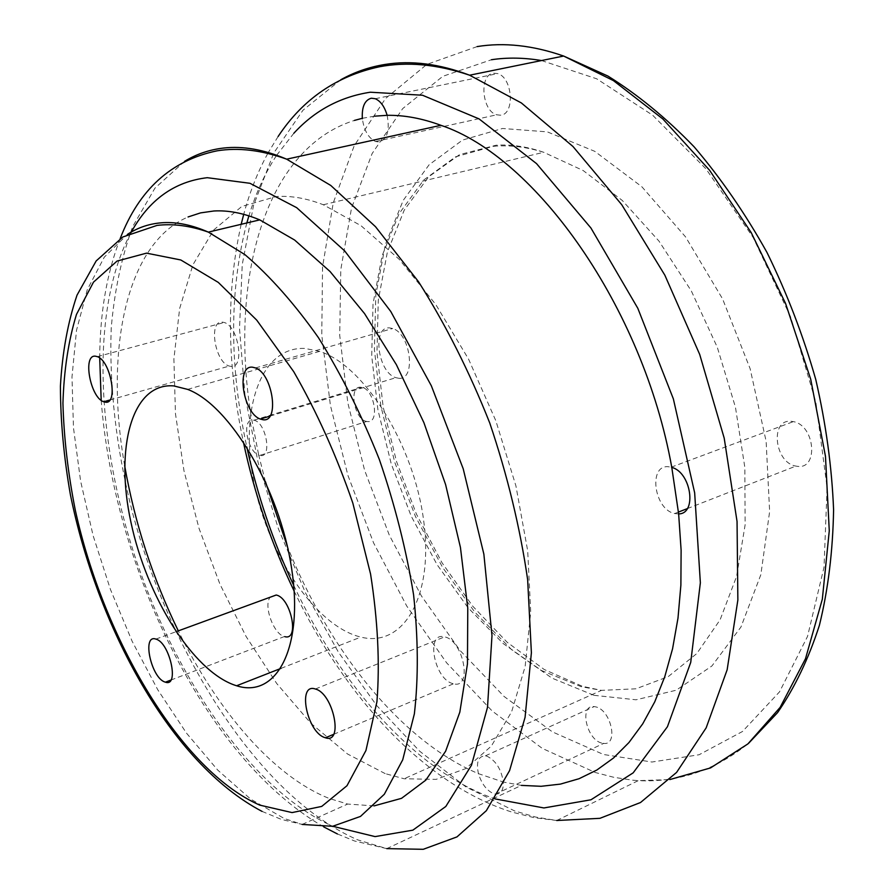 <?xml version="1.0" encoding="UTF-8"?>
<svg xmlns="http://www.w3.org/2000/svg" width="894" height="894" viewBox="0 0 894 894"><rect width="100%" height="100%" fill="white"/><g stroke="black" fill="none" stroke-linecap="round" stroke-linejoin="round"><path stroke-width="0.67" stroke-dasharray="4.47 3.35" d="M797.303 466.31L795.895 466.087C774.383 462.801 769.712 418.638 791.335 421.32L793.369 421.633C815.093 425.343 818.826 469.842 797.303 466.31M678.647 513.905L674.713 513.547C653.637 509.502 647.971 463.45 669.137 466.847L671.785 467.406M184.533 161.378L154.874 188.232L132.703 226.584C121.606 256.947 114.443 290.841 111.202 328.288C109.191 386.856 116.186 447.972 132.211 511.625C171.145 657.604 260.78 797.627 357.734 839.879L386.789 848.629L521.403 785.39L503.322 782.026C503.568 790.229 500.953 794.241 495.488 794.096L493.555 793.637C486.694 790.542 481.654 783.882 478.446 773.668C475.999 762.057 478.312 756.112 485.375 755.843L486.984 756.212C495.846 760.593 501.288 769.198 503.322 782.026L478.446 773.668C400.668 740.835 329.126 650.508 287.421 546.547M601.651 743.048C586.296 739.45 579.033 704.416 594.164 706.584L595.817 706.886C611.172 710.093 618.715 745.551 603.64 743.417L601.651 743.048M265.429 481.654L258.712 455.102C247.817 451.593 241.76 421.052 251.829 420.102L253.963 420.191C266.133 422.27 272.413 458.186 260.21 455.515L258.712 455.102L251.829 420.102C228.506 284.895 262.747 149.175 354.449 120.411M367.278 421.532L366.763 421.454C354.158 419.912 348.291 385.459 360.997 387.225L361.746 387.337C374.474 389.035 380.017 423.801 367.278 421.532M500.394 115.192L496.718 114.801C481.765 111.124 478.893 74.236 493.622 73.185L497.667 73.599C512.787 77.566 515.089 114.812 500.394 115.192M387.136 115.326C389.963 130.39 387.27 139.274 379.034 141.978L375.48 141.498C368.44 138.089 364.059 130.502 362.361 118.734M170.843 680.088L284.415 636.539C273.665 634.349 263.194 605.439 270.178 597.226M230.954 366.395L229.277 366.059C215.052 362.539 208.168 320.622 222.193 322.097L224.193 322.477C238.62 326.243 245.034 368.663 230.954 366.395M398.512 378.229L395.919 377.681C377.86 372.809 371.714 326.154 389.538 327.897L392.656 328.511C410.972 333.786 416.358 380.967 398.512 378.229M452.979 683.631C434.048 679.395 425.276 631.253 444.586 636.874L444.642 636.886C463.617 640.473 472.758 689.363 453.526 683.776L452.979 683.631M385.18 773.612L347.475 753.955L310.866 723.28L276.693 683.474L246.073 636.461L219.924 584.128L199.016 528.332L184.008 470.937L175.47 413.821L173.894 358.986L179.638 308.542L192.948 264.725L213.778 229.903L241.816 206.436L276.257 196.557C291.008 195.551 306.698 198.289 323.315 204.748L361.064 225.735L399.182 259.305L435.713 304.429L468.579 359.176L495.857 420.806L515.927 485.923L527.706 550.905L530.712 612.166L525.124 666.6L511.625 711.769L491.365 746.054L465.707 768.628L436.138 779.378L404.122 778.763L385.18 773.612M374.05 805.896L347.665 804.052L329.171 798.431C273.519 776.517 217.499 710.998 178.308 630.873M359.343 636.707C314.543 624.649 267.954 554.124 253.885 482.279C239.29 410.435 260.277 346.38 304.921 348.436L319.594 351.364C364.082 365.3 414.056 444.631 423.734 521.146C433.936 597.784 402.747 647.971 360.863 637.087L359.343 636.707M124.646 465.584C104.587 352.303 125.227 243.85 188.064 216.963M362.316 118.299L374.497 116.175M294.182 591.18C344.201 695.376 423.13 783.848 511.77 812.043L534.266 817.708L556.727 820.502L535.741 817.082L514.709 810.97L466.087 787.022L419.688 751.228L376.799 705.645L338.435 652.207L305.435 592.756L278.47 529.013L258.12 462.623L244.967 395.249L239.514 328.634L242.229 264.635L253.55 205.329L273.765 153.019L302.943 110.253L340.815 79.745M293.713 585.391C341.195 686.413 415.509 770.919 494.449 798.711L494.851 798.856M593.951 695.308L636.036 699.79L676.143 690.246L711.937 665.952L740.958 627.018L760.839 574.708L769.633 511.536L766.124 441.29L750.122 368.686L722.587 298.909L685.564 236.91L641.87 186.768L594.722 151.309L547.34 131.876L502.54 128.479L462.578 140.045L429.12 164.753L403.194 200.401L385.359 244.632L375.804 295.098L374.396 349.565L380.855 405.943L394.746 462.265L415.52 516.643L442.496 567.254L474.915 612.256L511.781 649.826L551.944 678.11L593.951 695.308M493.365 146.303C509.379 144.839 526.164 146.839 543.72 152.293L583.19 170.542L622.302 200.48L659.023 241.168L691.308 290.919L717.29 347.274L735.449 407.228L744.847 467.495L745.127 524.856L736.6 576.406L720.083 619.844L696.806 653.548L668.243 676.624L635.958 688.805L601.472 690.369L581.268 686.715L541.395 670.466L503.166 643.546L467.987 607.663L437.01 564.572L411.173 516.073L391.259 463.93L377.938 409.944L371.714 355.946L373.022 303.859L382.118 255.729L399.093 213.7L423.745 179.996L455.515 156.841L493.365 146.303M477.15 46.589L426.84 64.39L385.537 98.519L354.214 145.733L333.25 202.849L322.544 266.915L321.773 335.239L330.411 405.429L347.9 475.329L373.569 542.859L406.748 606.043L446.609 662.812L492.181 711.009L542.245 748.367L595.214 772.483L613.664 777.266L632.114 780.127L638.249 780.641L669.829 779.579M541.507 60.557L596.633 78.773L652.598 115.158L705.992 168.877L753.161 237.513L790.698 317.079L815.887 402.367L827.095 487.61L824.022 567.198L807.539 636.416L779.534 691.844L742.489 731.493L699.097 754.748L651.972 762.023L603.495 754.491L552.403 731.884L504.026 696.426L459.952 650.374L421.398 595.94L389.337 535.215L364.584 470.21L347.833 402.915L339.72 335.351L340.782 269.675L351.487 208.213L372.127 153.567L402.713 108.587L442.832 76.303L491.443 59.73M262.054 811.394L281.353 819.396L302.172 824.436L284.046 818.423L250.633 799.08L217.79 770.159L186.544 733.203L157.769 689.766L132.189 641.367L110.454 589.492L93.11 535.607L80.628 481.195L73.464 427.745L71.989 376.888L76.515 330.277L87.266 289.745L104.274 257.17L127.384 234.44M130.937 232.708C89.869 309.279 96.071 441.602 136.816 562.058C177.906 682.379 253.605 790.944 332.769 826.279M293.891 133.206L276.682 155.232M276.358 155.724C264.892 173.369 255.729 193.417 248.901 215.856M246.822 222.964C229.233 290.863 229.233 365.534 246.8 447M674.713 513.547L678.457 512.072M687.262 508.63L795.895 466.087M485.375 755.843L594.164 706.584M259.718 455.426L366.763 421.454M375.48 141.498L496.718 114.801M386.789 848.629L354.594 841.008L337.384 833.946M155.869 639.098L175.984 631.723M109.85 400.009L229.277 366.059M269.91 416.135L395.919 377.681M315.37 689.017L444.586 636.874M323.315 204.748L543.72 152.293C527.136 146.594 511.245 144.247 496.069 145.23L459.583 154.628L428.584 176.878L404.256 210.09L387.381 251.996L378.285 300.25L376.966 352.627L383.168 407.005L396.489 461.405L416.347 513.949L442.049 562.807L472.702 606.166L507.189 642.283L544.2 669.483L582.374 686.301L601.472 690.369L404.122 778.763M556.727 820.502L638.249 780.641C678.647 782.585 715.423 770.136 748.602 743.294M302.172 824.436L347.665 804.052M280.984 668.377L360.863 637.087M187.606 389.382L319.594 351.364M333.618 734.343L453.526 683.776M255.505 367.937L392.656 328.511M97.334 356.65L224.193 322.477M120.165 238.631C106.755 273.307 99.938 313.112 99.715 358.036M101.19 400.311C113.739 564.919 203.128 757.24 323.773 826.928M278.09 136.536L268.301 152.505M267.809 153.41C257.695 171.939 249.661 192.244 243.716 214.337M241.179 224.305C226.204 291.578 226.908 363.992 243.269 441.535M375.257 98.72L497.667 73.599M253.963 420.191L361.746 387.337M495.488 794.096L603.64 743.417M671.126 467.216L793.369 421.633"/><path stroke-width="1.34" d="M362.361 118.734L362.316 118.299C361.791 106.732 364.797 100.039 371.345 98.217L375.257 98.72C380.62 101.089 384.588 106.632 387.136 115.326C404.222 115.047 422.147 118.377 440.91 125.316C535.662 156.774 643.088 307.19 671.785 467.406L678.647 513.905L681.116 550.246L680.882 585.123L677.998 618.078L672.579 648.72L664.767 676.724L654.754 701.824L642.73 723.827L628.918 742.568L613.552 757.978L596.857 770.025L579.066 778.708L560.415 784.105L541.127 786.295L521.403 785.39M270.178 597.226L276.201 595.035C290.975 597.717 299.848 641.177 284.773 636.629M165.077 682.066C151.198 678.188 141.61 633.88 155.869 639.098L155.902 639.109C169.782 642.44 179.638 687.464 165.412 682.167L165.077 682.066M105.269 402.155L103.693 401.764C90.305 397.696 82.337 354.259 95.446 356.192L97.334 356.65C110.923 360.964 118.477 404.948 105.269 402.155M262.802 419.699L260.333 419.051C243.146 413.419 235.681 364.875 252.544 367.199L255.505 367.937C272.983 373.971 279.733 423.13 262.802 419.699M324.924 737.617C306.91 732.432 296.953 682.424 315.37 689.017L315.426 689.028C333.462 693.52 343.788 744.4 325.438 737.785L324.924 737.617M374.497 116.175L387.136 115.326M188.064 216.963L200.535 212.895L213.834 210.995C228.16 210.146 243.459 213.107 259.752 219.879L294.584 240.005L330.065 271.519L364.562 313.604L396.4 364.718L423.89 422.638L445.603 484.582L460.444 547.474L467.774 608.188L467.461 663.873L459.829 712.149L445.603 751.273L425.79 780.149L401.529 798.331L374.05 805.896M235.167 685.307C192.724 671.025 146.717 596.734 130.949 522.319C114.689 447.894 131.831 382.442 173.749 385.906L187.606 389.382C229.847 405.138 279.822 489.052 291.645 568.595C303.96 648.284 276.28 698.728 236.608 685.765L235.167 685.307M178.308 630.873C152.606 578.038 134.715 522.945 124.646 465.584M354.449 120.411L362.316 118.299M287.421 546.547L265.429 481.654M671.785 467.406C691.207 472.3 697.231 513.961 678.647 513.905M340.815 79.745C354.46 72.09 369.244 66.983 385.191 64.424C411.285 60.222 439.423 63.809 469.607 75.208L521.347 102.944L572.965 146.504L621.743 204.715L664.857 275.196L699.7 354.437L724.196 438.105L737.047 521.47L737.863 600.008L727.146 669.796L706.148 727.872L676.602 772.394L640.517 802.521L599.919 818.323L556.727 820.502M494.851 798.856L543.921 807.952L590.956 799.784L633.164 772.852L667.449 726.71L690.727 662.387L700.36 582.787L694.66 492.806L673.361 398.88L637.813 308.285L590.912 227.981L536.545 163.624L479.039 118.88L422.493 95.233L370.284 92.216C340.189 96.854 314.722 110.521 293.891 133.206M184.533 161.378C196.367 154.114 209.419 149.667 223.679 148.035C243.09 145.856 264.088 149.566 286.672 159.177L330.791 185.471L375.525 226.718L418.56 281.778C445.681 324.623 469.406 371.68 489.733 422.951C507.457 475.44 520.096 527.65 527.639 579.591L531.394 652.765L525.069 717.368L509.591 770.594L486.336 810.69L456.979 836.896L423.242 849.3L386.789 848.629M332.769 826.279L375.089 836.605L412.86 830.157L445.804 806.477L471.473 765.23L487.498 707.389L491.991 635.6L483.866 554.157L463.204 468.758L431.344 385.795L390.767 311.481L344.715 250.946L296.685 207.676L249.962 183.292L207.296 177.694C174.352 181.549 148.896 199.887 130.937 232.708M669.829 779.579L710.551 767.912L747.898 743.909L780.138 707.366L805.494 658.744L822.324 599.215L829.274 530.801L825.475 456.353L810.735 379.302L785.58 303.479L751.239 232.663L709.59 170.262L662.845 118.969L613.418 80.605L563.633 56.043C532.925 45.359 504.093 42.208 477.15 46.589M491.443 59.73C507.367 57.339 524.052 57.618 541.507 60.557M127.384 234.44C138.101 227.344 150.114 223.411 163.434 222.662C177.381 221.947 192.355 225.098 208.347 232.116L244.889 254.6C269.988 276.056 294.506 303.736 318.432 337.653C341.419 374.62 361.724 415.241 379.347 459.482C394.902 504.797 406.312 549.877 413.576 594.734C418.236 638.282 418.504 677.987 414.369 713.837L402.725 759.799L384.331 794.241L360.494 816.412L332.635 826.291L302.172 824.436M259.741 805.114L292.047 812.59L321.728 806.41L346.973 785.737L365.937 750.502L376.933 701.745C379.95 663.192 377.827 620.626 370.574 574.049L352.839 503.143C336.569 455.828 316.867 412.011 293.735 371.68L256.746 320.141L218.259 282.381L180.8 259.975L146.515 253.147L117.036 261.07L93.49 282.146L76.504 314.353C68.469 340.513 63.943 370.15 62.938 403.261C63.876 437.658 68.011 473.351 75.331 510.318C103.849 639.869 181.281 770.74 259.741 805.114M248.901 215.856L246.822 222.964M246.8 447C257.237 494.885 272.882 541.026 293.713 585.391M678.457 512.072L687.262 508.63M748.602 743.294L777.579 712.619C794.677 687.788 808.612 658.688 819.407 625.297C828.123 589.738 832.85 551.24 833.588 509.781C831.889 467.171 825.944 423.745 815.764 379.503C803.214 335.507 786.966 293.176 767.007 252.499C745.227 213.465 720.933 178.252 694.146 146.851C666.354 118.109 637.623 94.518 607.931 76.068L563.633 56.043L469.607 75.208C437.289 64.279 407.239 61.462 379.458 66.771C336.546 75.979 302.753 99.234 278.09 136.536M440.91 125.316L286.672 159.177C261.607 150.147 238.407 147.365 217.086 150.829C171.324 160.294 139.017 189.562 120.165 238.631M175.984 631.723L276.168 595.024M103.693 401.764L109.85 400.009M260.333 419.051L269.91 416.135M259.752 219.879L208.347 232.116C189.953 225.69 172.821 223.466 156.964 225.422L122.858 236.966L96.161 260.947L77.018 295.154C67.832 322.242 62.301 352.594 60.412 386.197C60.501 421.085 63.832 457.292 70.425 494.829C97.077 626.102 170.229 763.174 262.054 811.394M236.608 685.765L280.984 668.377M325.438 737.785L333.618 734.343M165.412 682.167L170.843 680.088M99.715 358.036L101.19 400.311M323.773 826.928L337.384 833.946M268.301 152.505L267.809 153.41M243.716 214.337L241.179 224.305M243.269 441.535C254.265 493.387 271.228 543.261 294.182 591.18"/></g></svg>
